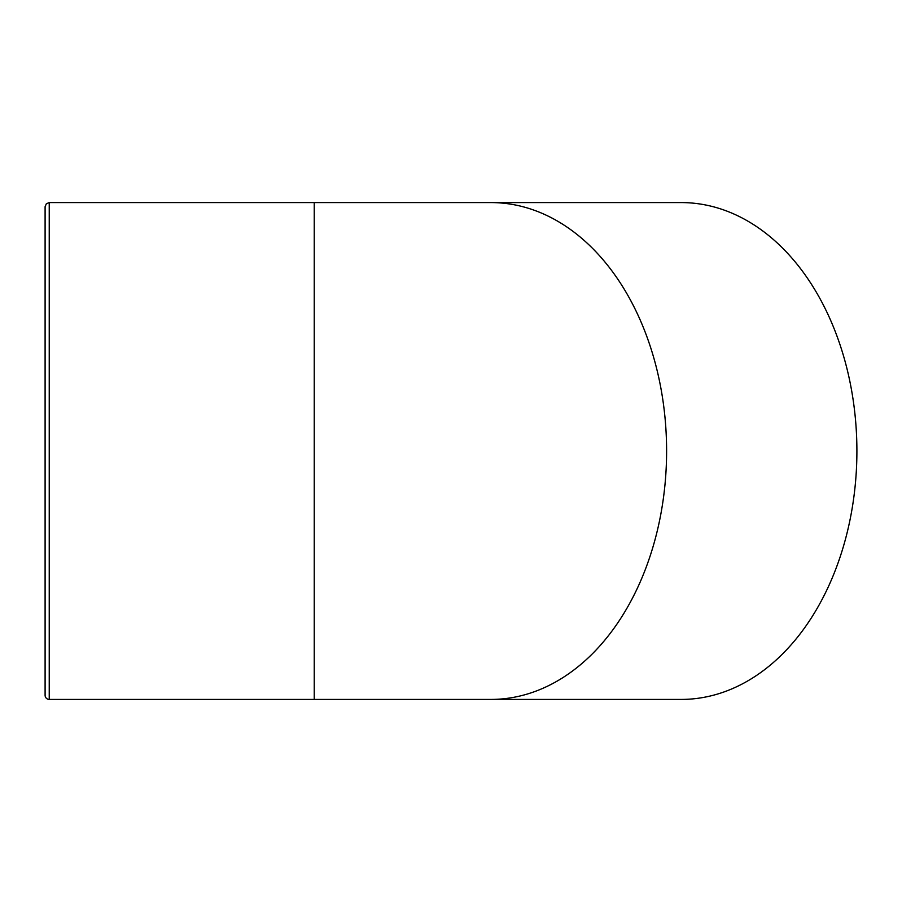 <?xml version="1.0" encoding="UTF-8"?>
<svg xmlns="http://www.w3.org/2000/svg" width="902" height="902" viewBox="0 0 902 902"><rect width="100%" height="100%" fill="white"/><g stroke="black" fill="none" stroke-linecap="round" stroke-linejoin="round"><path stroke-width="1.35" d="M490.936 699.422L681.236 699.422A248.422 175.665 -90 0 0 856.9 451A248.422 175.665 -90 0 0 681.236 202.578L314.234 202.578L314.234 699.422L490.936 699.422A248.422 175.665 -90 0 0 666.601 451A248.422 175.665 -90 0 0 490.936 202.578M49.238 202.578L49.238 699.422A4.138 4.138 0 0 1 45.1 695.284L45.1 206.716L46.34 203.762L49.238 202.578L314.234 202.578M49.238 699.422L314.234 699.422"/></g></svg>
